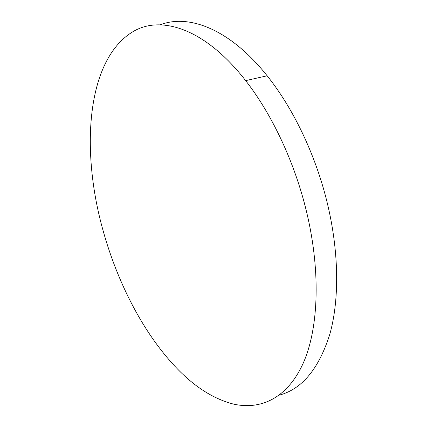 <?xml version="1.0" encoding="UTF-8"?>
<svg xmlns="http://www.w3.org/2000/svg" width="427" height="427" viewBox="0 0 427 427"><rect width="100%" height="100%" fill="white"/><g stroke="black" fill="none" stroke-linecap="round" stroke-linejoin="round"><path stroke-width="0.64" d="M132.733 31.817C85.992 60.303 80.618 151.425 103.238 231.135C117.671 282.973 143.376 332.975 175.518 366.916C193.725 386.259 212.827 398.599 232.843 403.931C260.224 410.438 287.232 398.503 303.165 363.292C318.921 328.064 321.125 268.813 305.39 207.068C293.306 159.474 271.07 113.08 245.658 80.634C205.04 28.283 160.557 14.753 132.733 31.817M279.279 395.14C302.135 389.109 319.028 368.634 329.97 333.711C339.657 298.735 339.049 249.694 326.495 199.847C314.736 153.058 292.65 107.561 267.147 75.782C230.004 29.068 188.649 13.611 160.2 24.825M267.147 75.782L245.658 80.634"/></g></svg>
